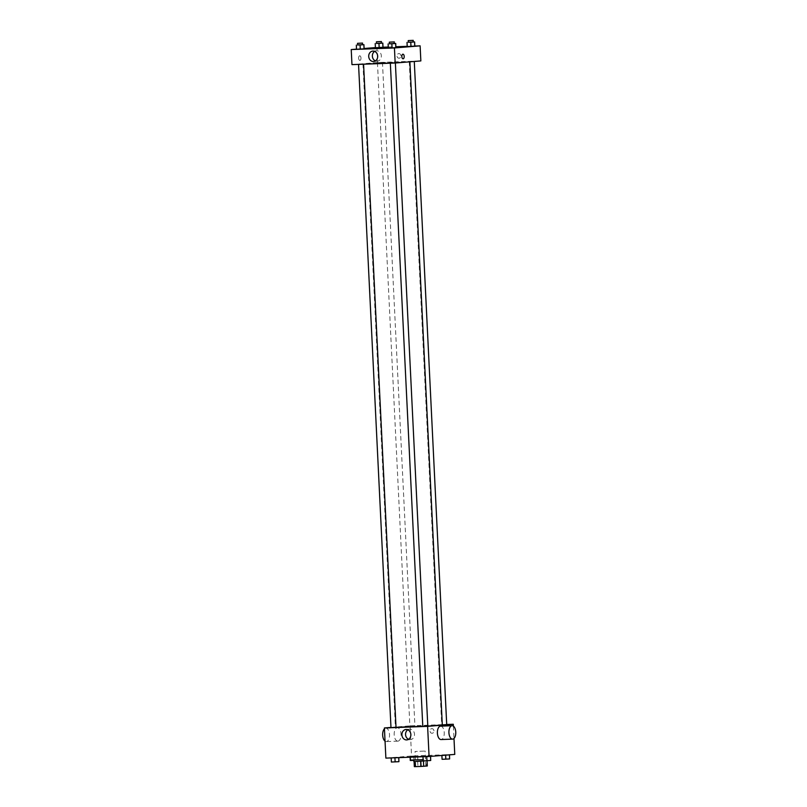 <?xml version="1.0" encoding="UTF-8"?>
<svg xmlns="http://www.w3.org/2000/svg" width="807" height="807" viewBox="0 0 807 807"><rect width="100%" height="100%" fill="white"/><g stroke="black" fill="none" stroke-linecap="round" stroke-linejoin="round"><path stroke-width="0.61" stroke-dasharray="4.04 3.03" d="M424.401 751.075L415.05 751.478L424.401 751.075M425.138 766.146L415.787 766.559L425.138 766.146M414.334 766.63L427.296 765.984M420.568 766.196L420.316 761.172L426.378 760.94L426.631 765.964M420.316 761.172L427.054 761.001M427.054 760.961L426.378 760.94M413.87 761.616L427.276 760.961M423.917 759.326L413.789 759.932L423.917 759.326M417.693 761.314L417.935 766.337M423.12 759.669L410.44 760.103M428.961 755.937L410.269 756.754L428.961 755.937M410.138 756.209L417.673 755.846L410.138 756.209L417.673 755.846L410.138 756.209L410.339 760.406L417.875 760.033L413.809 760.355M391.234 757.763L398.769 757.4L391.173 757.854L398.769 757.4L391.173 757.854L391.435 761.949L398.971 761.586M385.877 758.116L411.56 756.008L454.765 754.404M441.933 755.029L449.469 754.666L441.933 755.029L449.469 754.666L441.933 755.029L442.135 759.216L449.681 758.852M423.029 756.583L430.575 756.22L422.979 756.673L430.575 756.22L422.979 756.673L423.241 760.769L430.777 760.406M453.383 726.139L453.988 738.466M390.981 727.42L410.087 725.856L411.56 756.008M410.087 725.856L446.705 724.494M433.954 730.839A2.31 1.977 -94.7 0 0 430 731.081A2.31 1.977 -94.7 0 0 433.954 730.839A2.31 1.977 -94.7 0 0 430 731.081A2.31 1.977 -94.7 0 0 433.954 730.839M442.307 724.958L418.823 725.644L396.015 727.329M422.787 726.371L427.811 726.098M396.015 727.349L390.981 727.601M414.556 725.846L409.885 726.048L414.556 725.846M446.715 724.615L442.297 724.868M422.787 726.411L427.811 726.169M397.942 741.149A6.708 3.43 87.9 0 0 401.039 734.249A6.708 3.43 87.9 0 0 397.367 727.743A6.708 3.43 87.9 0 0 394.189 734.572A6.708 3.43 87.9 0 0 397.861 741.149A6.708 3.43 87.9 0 0 397.942 741.149M440.572 726.139A6.708 3.43 -92.1 0 1 444.253 732.716A6.708 3.43 -92.1 0 1 441.066 739.545M385.05 741.149A6.708 3.43 87.9 0 0 386.341 741.583A6.708 3.43 87.9 0 0 386.422 741.572A6.708 3.43 87.9 0 0 389.519 734.673A6.708 3.43 87.9 0 0 385.847 728.176A6.708 3.43 87.9 0 0 384.445 728.822M407.817 729.8A5.225 4.489 85.3 0 1 409.603 729.195A5.225 4.489 85.3 0 1 414.516 734.229A5.225 4.489 85.3 0 1 410.46 739.605A5.225 4.489 85.3 0 1 408.594 739.303M406.567 62.028L386.382 62.321L362.948 63.924L406.567 62.028M390.699 63.047L395.369 62.835L390.699 63.047M382.115 62.512L377.444 62.714L382.115 62.512M413.92 61.332L409.24 61.534L413.92 61.332M363.221 64.066L358.54 64.267L363.221 64.066M351.963 64.631L377.646 62.532L420.851 60.918M375.416 47.573L376.909 47.452L377.646 62.532M376.909 47.452L383.012 47.23M388.268 47.028L395.874 46.745M407.212 46.322L414.818 46.039M400.938 55.784A2.31 1.977 -94.7 0 0 396.983 56.026A2.31 1.977 -94.7 0 0 400.938 55.784A2.31 1.977 -94.7 0 0 396.983 56.026A2.31 1.977 -94.7 0 0 400.938 55.784M356.573 49.207L364.118 48.844L356.573 49.207L356.371 45.021M407.283 46.473L414.818 46.11L407.283 46.473L407.071 42.287M356.512 49.126L364.098 48.501M375.477 47.653L383.022 47.29L375.477 47.653L375.275 43.467M388.379 48.027L395.914 47.663L388.379 48.027L388.177 43.84M359.922 60.404A2.31 1.18 87.9 0 0 360.991 58.033A2.31 1.18 87.9 0 0 359.72 55.804A2.31 1.18 87.9 0 0 358.631 58.144A2.31 1.18 87.9 0 0 359.892 60.414A2.31 1.18 87.9 0 0 359.922 60.404A2.31 1.18 87.9 0 0 360.991 58.033A2.31 1.18 87.9 0 0 359.72 55.804A2.31 1.18 87.9 0 0 358.631 58.144A2.31 1.18 87.9 0 0 359.892 60.414A2.31 1.18 87.9 0 0 359.922 60.404M403.097 58.8L403.097 58.8A2.31 1.18 -92.1 0 1 401.836 56.571A2.31 1.18 -92.1 0 1 402.905 54.19A2.31 1.18 -92.1 0 1 402.925 54.19L402.925 54.19M374.64 51.396A5.225 4.489 85.3 0 1 376.425 50.791A5.225 4.489 85.3 0 1 381.338 55.824A5.225 4.489 85.3 0 1 377.283 61.201A5.225 4.489 85.3 0 1 375.416 60.898M389.398 43.76L394.421 43.517M394.431 43.578L389.398 43.82M391.97 43.608L392.172 47.795M357.602 44.95L362.625 44.698M362.625 44.758L357.602 45M360.174 44.788L360.376 48.985M408.302 42.216L413.325 41.964M413.325 42.025L408.302 42.267M410.874 42.055L411.076 46.251M376.496 43.396L381.529 43.154M381.529 43.205L376.506 43.457M379.068 43.245L379.28 47.431M429.142 760.547L424.462 760.749L429.142 760.567M426.832 756.351L427.034 760.547M397.337 761.737L392.666 761.939L397.337 761.747M395.027 757.541L395.238 761.727M448.036 759.004L443.366 759.205L448.036 759.004M445.726 754.807L445.938 758.994M448.036 759.014L443.366 759.216L448.036 759.014M416.241 760.184L411.57 760.386L416.241 760.194M413.93 755.988L414.132 760.174M417.673 755.846L417.875 760.033M417.612 755.937L417.824 760.123M413.82 756.159L414.021 760.355M410.077 756.3L410.127 757.218M425.844 766.065L425.107 750.984M415.787 766.559L415.05 751.478M427.185 759.276L427.256 760.698M430.373 755.766L430.545 759.115M397.367 727.743L385.847 728.176M397.861 741.149L386.341 741.583M409.603 729.195L405.951 729.498M410.46 739.605L406.809 739.908M362.948 63.924L395.39 727.258M377.444 62.714L409.885 726.048M382.468 62.472L414.909 725.796M409.24 61.534L441.691 724.868M376.425 50.791L372.773 51.083M377.283 61.201L373.621 61.503"/><path stroke-width="1.21" d="M420.82 761.404L421.062 766.428L415 766.65L414.334 766.63L414.092 761.637M427.054 761.001L427.296 765.984L421.062 766.428M423.453 761.263L423.695 766.287M427.256 760.698L413.87 761.616L413.789 760.083M414.758 761.637L415 766.65M410.299 757.208L410.44 760.103L423.12 759.669M453.988 738.466L454.765 754.404L429.082 756.512L385.877 758.116L384.404 727.964L390.981 727.42M446.705 724.494L453.292 724.252L453.383 726.139M427.811 726.098L442.307 724.958L409.875 61.826M396.015 727.329L422.787 726.371M453.292 724.252L427.609 726.361L384.404 727.964M358.55 64.389L390.981 727.601L396.015 727.349L363.584 64.207M442.297 724.868L446.715 724.615L414.284 61.463M395.38 63.007L427.811 726.169L422.787 726.411L390.346 63.208M427.609 726.361L429.082 756.512M410.864 734.531A5.225 4.489 85.3 0 1 406.809 739.908A5.225 4.489 85.3 0 1 401.906 735.066A5.225 4.489 85.3 0 1 405.951 729.498A5.225 4.489 85.3 0 1 410.864 734.531M452.596 739.121L441.066 739.545A6.708 3.43 -92.1 0 1 437.394 733.049A6.708 3.43 -92.1 0 1 440.491 726.139A6.708 3.43 -92.1 0 1 440.572 726.139L452.091 725.705A6.708 3.43 -92.1 0 1 455.773 732.282A6.708 3.43 -92.1 0 1 452.596 739.121A6.708 3.43 -92.1 0 1 448.914 732.615A6.708 3.43 -92.1 0 1 452.011 725.715A6.708 3.43 -92.1 0 1 452.091 725.705M384.445 728.822A6.708 3.43 87.9 0 0 382.669 735.157A6.708 3.43 87.9 0 0 385.05 741.149M408.594 739.303A5.225 4.489 85.3 0 1 405.568 734.763A5.225 4.489 85.3 0 1 407.817 729.8M414.818 46.039L420.114 45.848L420.851 60.918L395.168 63.027L351.963 64.631L351.227 49.56L356.512 49.126M383.012 47.23L388.268 47.028M395.874 46.745L407.212 46.322M364.118 48.844L356.523 49.298L364.118 48.844L363.917 44.657L357.602 44.95M414.818 46.11L407.222 46.564L414.818 46.11L414.616 41.924L408.302 42.216M364.098 48.501L375.416 47.573M420.114 45.848L394.431 47.956L351.227 49.56M383.022 47.29L375.426 47.744L383.022 47.29L382.811 43.104L376.496 43.396M395.914 47.663L388.318 48.117L395.914 47.663L395.712 43.467L389.398 43.76M394.431 47.956L395.168 63.027M377.686 56.127A5.225 4.489 85.3 0 1 373.621 61.503A5.225 4.489 85.3 0 1 368.728 56.661A5.225 4.489 85.3 0 1 372.773 51.083A5.225 4.489 85.3 0 1 377.686 56.127M402.905 54.19A2.31 1.18 -92.1 0 1 402.925 54.19A2.31 1.18 -92.1 0 1 404.196 56.45A2.31 1.18 -92.1 0 1 403.097 58.8A2.31 1.18 -92.1 0 1 401.836 56.571A2.31 1.18 -92.1 0 1 402.905 54.19M402.925 54.19A2.31 1.18 -92.1 0 1 404.196 56.45A2.31 1.18 -92.1 0 1 403.097 58.8M375.416 60.898A5.225 4.489 85.3 0 1 372.38 56.359A5.225 4.489 85.3 0 1 374.64 51.396M394.421 43.517L395.712 43.467M389.317 42.146L389.398 43.82L394.078 43.618L394.351 41.903L389.317 42.146L394.351 41.903M395.652 43.558L395.864 47.744M391.859 43.79L392.061 47.976M388.117 43.931L388.318 48.117M362.625 44.698L363.917 44.657M357.521 43.326L357.602 45L362.272 44.799L362.545 43.084L357.521 43.326L362.545 43.084M363.856 44.738L364.058 48.934M360.063 44.97L360.265 49.156M356.321 45.111L356.523 49.298M413.325 41.964L414.616 41.924M408.221 40.592L408.302 42.267L412.972 42.065L413.245 40.35L408.221 40.592L413.245 40.35M414.556 42.004L414.758 46.201M410.763 42.236L410.965 46.423M407.021 42.378L407.222 46.564M381.529 43.154L382.811 43.104M376.425 41.782L376.506 43.457L381.176 43.245L381.449 41.53L376.425 41.782L381.449 41.53M382.76 43.195L382.962 47.381M378.957 43.417L379.169 47.603M375.215 43.558L375.426 47.744M430.575 756.391L430.716 760.487L426.923 760.719L423.181 760.86L422.979 756.734M430.524 756.391L430.716 760.487M426.721 756.593L426.923 760.719M398.779 757.632L398.92 761.677L391.385 762.04L391.183 757.914M398.719 757.642L398.92 761.677M394.926 757.783L395.127 761.899M449.479 754.838L449.62 758.943L442.085 759.306L441.893 755.463M449.418 754.838L449.62 758.943M445.625 755.15L445.827 759.165M413.809 760.355L410.279 760.487L410.127 757.218"/></g></svg>

